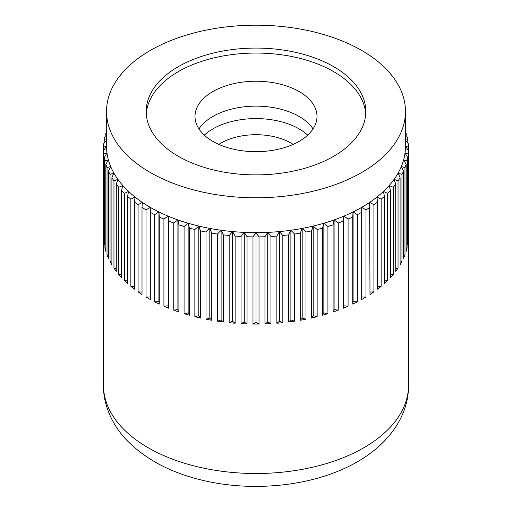 <?xml version="1.0" encoding="UTF-8"?>
<svg xmlns="http://www.w3.org/2000/svg" width="512" height="512" viewBox="0 0 512 512"><rect width="100%" height="100%" fill="white"/><g stroke="black" fill="none" stroke-linecap="round" stroke-linejoin="round"><path stroke-width="0.77" d="M333.651 66.65A109.811 63.398 0 0 0 213.978 52.902A109.811 63.398 0 0 0 146.189 111.482A109.811 63.398 0 0 0 178.349 156.314A109.811 63.398 0 0 0 298.022 170.054A109.811 63.398 0 0 0 365.811 111.482A109.811 63.398 0 0 0 333.651 66.65M365.728 113.971A109.811 63.398 0 0 0 333.651 71.629A109.811 63.398 0 0 0 215.974 57.421A109.811 63.398 0 0 0 146.272 113.971M142.01 207.341L142.01 294.515A152.518 88.058 180 0 1 138.086 291.866L138.086 204.691L142.342 202.394L142.01 207.341A152.518 88.058 0 0 0 146.035 209.862L150.31 207.366A149.472 86.298 0 0 0 158.925 211.968A149.472 86.298 0 0 0 168.147 216.16A149.472 86.298 0 0 0 177.901 219.93A149.472 86.298 0 0 0 188.141 223.238A149.472 86.298 0 0 0 198.803 226.074A149.472 86.298 0 0 0 209.811 228.422A149.472 86.298 0 0 0 221.107 230.259A149.472 86.298 0 0 0 232.621 231.584A149.472 86.298 0 0 0 244.275 232.378A149.472 86.298 0 0 0 256 232.646A149.472 86.298 0 0 0 267.725 232.378A149.472 86.298 0 0 0 279.379 231.584A149.472 86.298 0 0 0 290.893 230.259A149.472 86.298 0 0 0 302.189 228.422A149.472 86.298 0 0 0 313.197 226.074A149.472 86.298 0 0 0 323.859 223.238A149.472 86.298 0 0 0 334.099 219.93A149.472 86.298 0 0 0 343.853 216.16A149.472 86.298 0 0 0 353.075 211.968A149.472 86.298 0 0 0 361.69 207.366A149.472 86.298 0 0 0 369.658 202.394A149.472 86.298 0 0 0 376.922 197.069A149.472 86.298 0 0 0 383.443 191.437A149.472 86.298 0 0 0 389.178 185.523A149.472 86.298 0 0 0 394.093 179.373A149.472 86.298 0 0 0 398.157 173.018A149.472 86.298 0 0 0 401.338 166.496A149.472 86.298 0 0 0 403.629 159.846A149.472 86.298 0 0 0 405.011 153.12A149.472 86.298 0 0 0 405.472 146.349L408.493 147.098A152.518 88.058 0 0 0 408.256 143.674L405.472 140.154M150.31 172.499A149.472 86.298 0 0 0 313.197 191.206A149.472 86.298 0 0 0 405.472 111.482A149.472 86.298 0 0 0 361.69 50.458A149.472 86.298 0 0 0 198.803 31.75A149.472 86.298 0 0 0 106.528 111.482A149.472 86.298 0 0 0 150.31 172.499M405.472 133.21L406.138 133.344A152.518 88.058 0 0 0 405.472 131.315M406.138 133.344L406.138 135.706M405.011 139.578L407.782 140.192A152.518 88.058 0 0 0 407.085 136.787L405.472 134.944M407.782 140.192L407.782 143.072M408.493 147.098L408.493 150.586L405.472 146.349L405.472 111.482M408.493 234.266A152.518 88.058 180 0 1 408.518 236.013A152.518 88.058 180 0 1 408.493 237.754L408.493 150.586A152.518 88.058 0 0 1 408.256 154.01L408.256 241.184A152.518 88.058 180 0 1 407.782 244.659L407.782 157.485L405.011 153.12L408.256 154.01M407.085 160.89L407.085 248.064A152.518 88.058 180 0 1 406.138 251.507L406.138 164.333L403.629 159.846L407.085 160.89A152.518 88.058 0 0 0 407.782 157.485M404.979 167.699L404.979 254.867A152.518 88.058 180 0 1 403.571 258.259L403.571 171.085L401.338 166.496L404.979 167.699A152.518 88.058 0 0 0 406.138 164.333M401.958 174.387L401.958 261.562A152.518 88.058 180 0 1 400.096 264.877L400.096 177.702L398.157 173.018L401.958 174.387A152.518 88.058 0 0 0 403.571 171.085M398.035 180.922L398.035 268.09A152.518 88.058 180 0 1 395.725 271.315L395.725 184.141L394.093 179.373L398.035 180.922A152.518 88.058 0 0 0 400.096 177.702M393.242 187.258L393.242 274.426A152.518 88.058 180 0 1 390.496 277.536L390.496 190.362L389.178 185.523L393.242 187.258A152.518 88.058 0 0 0 395.725 184.141M387.597 193.35L387.597 280.525A152.518 88.058 180 0 1 384.442 283.501L384.442 196.326L383.443 191.437L387.597 193.35A152.518 88.058 0 0 0 390.496 190.362M381.139 199.174L381.139 286.349A152.518 88.058 180 0 1 377.594 289.171L377.594 201.997L376.922 197.069L381.139 199.174A152.518 88.058 0 0 0 384.442 196.326M373.914 204.691L373.914 291.866A152.518 88.058 180 0 1 369.99 294.515L369.658 202.394L373.914 204.691A152.518 88.058 0 0 0 377.594 201.997M365.965 209.862L365.965 297.03A152.518 88.058 180 0 1 361.69 299.501L361.69 207.366L365.965 209.862A152.518 88.058 0 0 0 369.99 207.341M357.331 214.65L357.331 301.824A152.518 88.058 180 0 1 352.736 304.09L353.075 301.632L353.075 211.968L357.331 214.65A152.518 88.058 0 0 0 361.69 212.326M352.736 304.09L352.736 216.915L353.075 211.968M348.077 219.04L348.077 306.214A152.518 88.058 180 0 1 343.187 308.262L343.853 305.824L343.853 216.16L348.077 219.04A152.518 88.058 0 0 0 352.736 216.915M343.187 308.262L343.187 221.088L343.853 216.16M338.253 222.995L338.253 310.17A152.518 88.058 180 0 1 333.101 311.987L334.099 309.594L334.099 219.93L338.253 222.995A152.518 88.058 0 0 0 343.187 221.088M333.101 311.987L333.101 224.819L334.099 219.93M327.923 226.49L327.923 313.664A152.518 88.058 180 0 1 322.541 315.245L323.859 312.902L323.859 223.238L327.923 226.49A152.518 88.058 0 0 0 333.101 224.819M322.541 315.245L322.541 228.077L323.859 223.238M317.146 229.51L317.146 316.685A152.518 88.058 180 0 1 311.565 318.016L313.197 315.738L313.197 226.074L317.146 229.51A152.518 88.058 0 0 0 322.541 228.077M311.565 318.016L311.565 230.842L313.197 226.074M305.997 232.032L305.997 319.206A152.518 88.058 180 0 1 300.25 320.282L302.189 318.086L302.189 228.422L305.997 232.032A152.518 88.058 0 0 0 311.565 230.842M300.25 320.282L300.25 233.107L302.189 228.422M294.534 234.042L294.534 321.21A152.518 88.058 180 0 1 288.659 322.029L290.893 319.923L290.893 230.259L294.534 234.042A152.518 88.058 0 0 0 300.25 233.107M288.659 322.029L288.659 234.854L290.893 230.259M282.835 235.52L282.835 322.694A152.518 88.058 180 0 1 276.87 323.238L279.379 321.248L279.379 231.584L282.835 235.52A152.518 88.058 0 0 0 288.659 234.854M276.87 323.238L276.87 236.07L279.379 231.584M270.976 236.467L270.976 323.642A152.518 88.058 180 0 1 264.954 323.917L267.725 322.042L267.725 232.378L270.976 236.467A152.518 88.058 0 0 0 276.87 236.07M264.954 323.917L264.954 236.742L267.725 232.378M259.021 236.877L259.021 324.051A152.518 88.058 180 0 1 252.979 324.051L256 322.31L256 232.646L259.021 236.877A152.518 88.058 0 0 0 264.954 236.742M252.979 324.051L252.979 236.877L256 232.646M247.046 236.742L247.046 323.917A152.518 88.058 180 0 1 241.024 323.642L244.275 322.042L244.275 232.378L247.046 236.742A152.518 88.058 0 0 0 252.979 236.877M241.024 323.642L241.024 236.467L244.275 232.378M235.13 236.07L235.13 323.238A152.518 88.058 180 0 1 229.165 322.694L232.621 321.248L232.621 231.584L235.13 236.07A152.518 88.058 0 0 0 241.024 236.467M229.165 322.694L229.165 235.52L232.621 231.584M223.341 234.854L223.341 322.029A152.518 88.058 180 0 1 217.466 321.21L221.107 319.923L221.107 230.259L223.341 234.854A152.518 88.058 0 0 0 229.165 235.52M217.466 321.21L217.466 234.042L221.107 230.259M211.75 233.107L211.75 320.282A152.518 88.058 180 0 1 206.003 319.206L209.811 318.086L209.811 228.422L211.75 233.107A152.518 88.058 0 0 0 217.466 234.042M206.003 319.206L206.003 232.032L209.811 228.422M200.435 230.842L200.435 318.016A152.518 88.058 180 0 1 194.854 316.685L198.803 315.738L198.803 226.074L200.435 230.842A152.518 88.058 0 0 0 206.003 232.032M194.854 316.685L194.854 229.51L198.803 226.074M189.459 228.077L189.459 315.245A152.518 88.058 180 0 1 184.077 313.664L188.141 312.902L188.141 223.238L189.459 228.077A152.518 88.058 0 0 0 194.854 229.51M184.077 313.664L184.077 226.49L188.141 223.238M178.899 224.819L178.899 311.987A152.518 88.058 180 0 1 173.747 310.17L177.901 309.594L177.901 219.93L178.899 224.819A152.518 88.058 0 0 0 184.077 226.49M173.747 310.17L173.747 222.995L177.901 219.93M168.813 221.088L168.813 308.262A152.518 88.058 180 0 1 163.923 306.214L168.147 305.824L168.147 216.16L168.813 221.088A152.518 88.058 0 0 0 173.747 222.995M163.923 306.214L163.923 219.04L168.147 216.16M159.264 216.915L159.264 304.09A152.518 88.058 180 0 1 154.669 301.824L158.925 301.632L158.925 211.968L159.264 216.915A152.518 88.058 0 0 0 163.923 219.04M154.669 301.824L154.669 214.65L158.925 211.968M106.528 111.482L106.528 146.349L103.507 150.586L103.507 147.098L106.528 146.349A149.472 86.298 0 0 0 106.989 153.12L104.218 157.485L104.218 244.659A152.518 88.058 180 0 1 103.744 241.184L103.744 154.01L106.989 153.12A149.472 86.298 0 0 0 108.371 159.846L105.862 164.333L105.862 251.507A152.518 88.058 180 0 1 104.915 248.064L104.915 160.89L108.371 159.846A149.472 86.298 0 0 0 110.662 166.496L108.429 171.085L108.429 258.259A152.518 88.058 180 0 1 107.021 254.867L107.021 167.699L110.662 166.496A149.472 86.298 0 0 0 113.843 173.018L111.904 177.702L111.904 264.877A152.518 88.058 180 0 1 110.042 261.562L110.042 174.387L113.843 173.018A149.472 86.298 0 0 0 117.907 179.373L116.275 184.141L116.275 271.315A152.518 88.058 180 0 1 113.965 268.09L113.965 180.922L117.907 179.373A149.472 86.298 0 0 0 122.822 185.523L121.504 190.362L121.504 277.536A152.518 88.058 180 0 1 118.758 274.426L118.758 187.258L122.822 185.523A149.472 86.298 0 0 0 128.557 191.437L127.558 196.326L127.558 283.501A152.518 88.058 180 0 1 124.403 280.525L124.403 193.35L128.557 191.437A149.472 86.298 0 0 0 135.078 197.069L134.406 201.997L134.406 289.171A152.518 88.058 180 0 1 130.861 286.349L130.861 199.174L135.078 197.069A149.472 86.298 0 0 0 142.342 202.394A149.472 86.298 0 0 0 150.31 207.366L150.31 212.326A152.518 88.058 0 0 0 154.669 214.65M150.31 212.326L150.31 299.501A152.518 88.058 180 0 1 148.154 298.278A152.518 88.058 180 0 1 146.035 297.03L146.035 209.862M138.086 291.866L142.01 292.038M134.406 201.997A152.518 88.058 0 0 0 138.086 204.691M130.861 286.349L134.406 286.675M127.558 196.326A152.518 88.058 0 0 0 130.861 199.174M124.403 280.525L127.558 280.96M121.504 190.362A152.518 88.058 0 0 0 124.403 193.35M118.758 274.426L121.504 274.944M116.275 184.141A152.518 88.058 0 0 0 118.758 187.258M113.965 268.09L116.275 268.646M111.904 177.702A152.518 88.058 0 0 0 113.965 180.922M110.042 261.562L111.904 262.106M108.429 171.085A152.518 88.058 0 0 0 110.042 174.387M107.021 254.867L108.429 255.366M105.862 164.333A152.518 88.058 0 0 0 107.021 167.699M104.915 248.064L105.862 248.461M104.218 157.485A152.518 88.058 0 0 0 104.915 160.89M103.744 241.184L104.218 241.414M103.507 234.266A152.518 88.058 180 0 0 103.482 236.013A152.518 88.058 180 0 0 103.507 237.754L103.507 150.586A152.518 88.058 0 0 0 103.744 154.01M106.528 140.154L103.744 143.674A152.518 88.058 0 0 0 103.507 147.098M104.218 143.072L104.218 140.192L106.989 139.578M106.528 134.944L104.915 136.787A152.518 88.058 0 0 0 104.218 140.192M105.862 135.706L105.862 133.344L106.528 133.21M106.528 131.315A152.518 88.058 0 0 0 105.862 133.344M408.256 241.184L407.782 241.414M407.085 248.064L406.138 248.461M404.979 254.867L403.571 255.366M401.958 261.562L400.096 262.106M398.035 268.09L395.725 268.646M393.242 274.426L390.496 274.944M387.597 280.525L384.442 280.96M381.139 286.349L377.594 286.675M373.914 291.866L369.99 292.038M365.965 297.03L361.69 297.03M357.331 301.824L353.075 301.632M348.077 306.214L343.853 305.824M338.253 310.17L334.099 309.594M327.923 313.664L323.859 312.902M317.146 316.685L313.197 315.738M305.997 319.206L302.189 318.086M294.534 321.21L290.893 319.923M282.835 322.694L279.379 321.248M270.976 323.642L267.725 322.042M259.021 324.051L256 322.31M247.046 323.917L244.275 322.042M235.13 323.238L232.621 321.248M223.341 322.029L221.107 319.923M211.75 320.282L209.811 318.086M200.435 318.016L198.803 315.738M189.459 315.245L188.141 312.902M178.899 311.987L177.901 309.594M168.813 308.262L168.147 305.824M159.264 304.09L158.925 301.632M146.035 297.03L150.31 297.03M218.867 144.41A49.446 28.55 180 0 1 290.963 143.072A49.446 28.55 180 0 1 293.133 144.41M204.275 135.142A61.005 35.226 180 0 1 299.136 128.915A61.005 35.226 180 0 1 307.725 135.142M299.136 91.552A61.005 35.226 0 0 0 232.653 83.917A61.005 35.226 0 0 0 194.995 116.461A61.005 35.226 0 0 0 212.864 141.37A61.005 35.226 0 0 0 279.347 149.005A61.005 35.226 0 0 0 317.005 116.461A61.005 35.226 0 0 0 299.136 91.552M313.069 128.915A61.005 35.226 0 0 0 299.136 116.461A61.005 35.226 0 0 0 198.931 128.915M148.154 447.718A152.518 88.058 0 0 0 363.846 447.718A152.518 88.058 0 0 0 408.518 385.453C408.832 415.162 389.248 443.616 357.53 461.683C315.187 486.483 251.13 493.107 198.579 479.296C168.851 471.68 144.973 458.707 126.95 440.384C114.106 427.526 103.002 406.054 103.482 385.453A152.518 88.058 0 0 0 148.154 447.718M408.518 236.013L408.518 385.453M103.482 236.013L103.482 385.453"/></g></svg>
